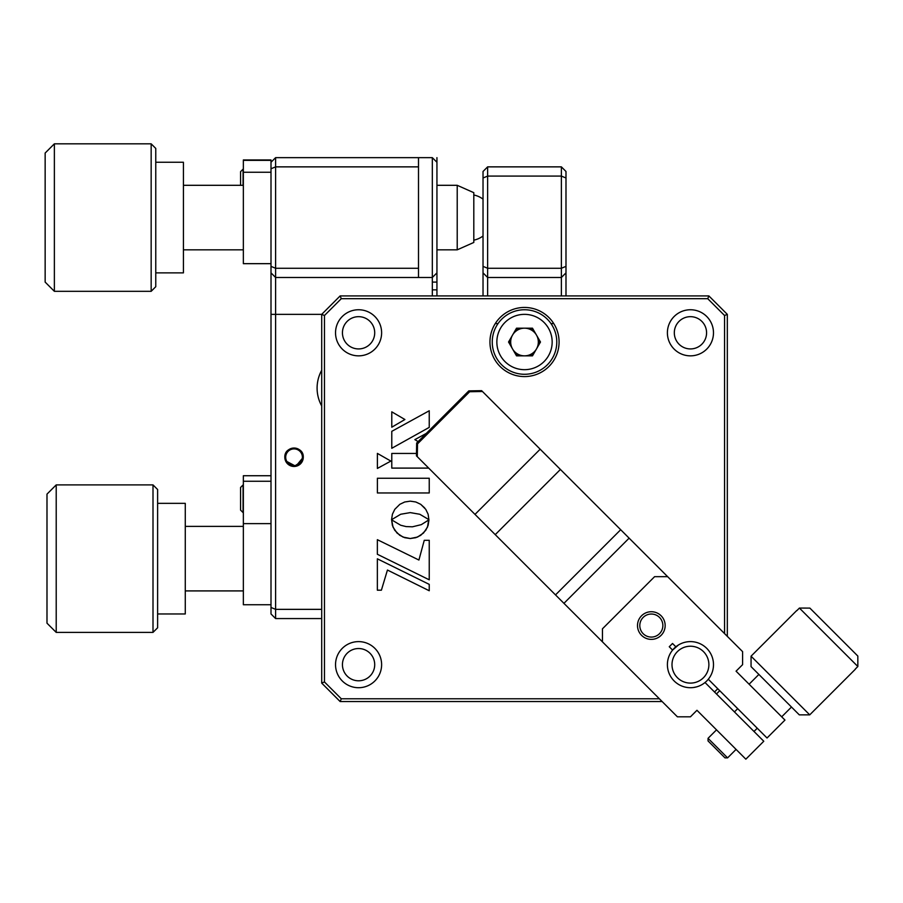 <?xml version="1.0" encoding="UTF-8"?>
<svg xmlns="http://www.w3.org/2000/svg" width="903" height="903" viewBox="0 0 903 903"><rect width="100%" height="100%" fill="white"/><g stroke="black" fill="none" stroke-linecap="round" stroke-linejoin="round"><path stroke-width="1.35" d="M436.939 157.653L436.939 295.924L436.939 272.875L432.323 277.492L432.323 157.653L418.495 157.653L418.495 277.492L275.607 277.492L275.607 609.356L321.705 609.356M457.211 249.838L457.211 185.307L436.939 185.307L457.211 185.307L473.804 192.678L473.804 242.456L457.211 249.838L436.939 249.838M155.767 148.431L151.162 143.825L155.767 148.431L155.767 286.702L151.162 291.319L151.162 143.825L54.372 143.825L54.372 291.319L151.162 291.319M54.372 291.319L45.15 282.097L45.15 153.036L54.372 143.825L45.15 153.036M183.422 162.258L155.767 162.258L183.422 162.258L183.422 272.875L155.767 272.875M153.002 484.9L157.619 489.516L157.619 627.788L153.002 632.393L153.002 484.9L56.212 484.9L56.212 632.393L46.99 623.183L46.99 494.122L56.212 484.9M157.619 503.343L185.273 503.343L185.273 613.961L157.619 613.961M271.002 604.739L243.347 604.739L243.347 475.734L271.002 475.734M271.002 263.665L243.347 263.665L243.347 159.955L271.002 159.955L271.002 162.258L275.607 157.653L275.607 166.863L271.002 168.771L271.002 162.258M285.529 460.767L284.829 457.245A9.222 9.222 0 0 0 285.54 460.79L295.845 466.287L303.273 457.245C303.848 445.371 284.264 445.337 284.829 457.245L285.574 453.611M290.529 448.723A9.222 9.222 0 0 0 285.529 460.767A9.222 9.222 0 0 0 297.572 465.767A9.222 9.222 0 0 0 302.573 453.724A9.222 9.222 0 0 0 290.529 448.723M302.561 453.712L303.273 457.245A9.222 9.222 0 0 1 294.051 466.467A9.222 9.222 0 0 1 284.829 457.245A9.222 9.222 0 0 1 294.051 448.023A9.222 9.222 0 0 1 303.273 457.245M290.856 449.525A8.353 8.353 0 0 0 286.33 460.44A8.353 8.353 0 0 0 297.234 464.966A8.353 8.353 0 0 0 301.771 454.062A8.353 8.353 0 0 0 290.856 449.525M243.347 185.307L183.422 185.307L240.582 185.307L240.582 171.66L243.076 169.166L243.076 185.307M240.582 510.105L240.582 487.439L243.076 484.945L243.076 512.599L240.582 510.105M538.335 342.011A13.827 13.827 0 0 1 524.508 355.85A13.827 13.827 0 0 1 510.68 342.011A13.827 13.827 0 0 1 524.508 328.184A13.827 13.827 0 0 1 538.335 342.011M492.248 342.011A32.26 32.26 0 0 1 524.508 309.752A32.26 32.26 0 0 1 556.779 342.011A32.26 32.26 0 0 1 524.508 374.282A32.26 32.26 0 0 1 492.248 342.011A32.26 32.26 0 0 0 524.508 374.282A32.26 32.26 0 0 0 556.779 342.011M508.547 342.011L516.527 328.184L532.488 328.184L540.479 342.011L532.488 355.85L516.527 355.85L508.547 342.011M700.017 680.422A18.432 18.432 0 0 0 706.202 655.093A18.432 18.432 0 0 0 680.862 648.907A18.432 18.432 0 0 0 674.688 674.236A18.432 18.432 0 0 0 700.017 680.422M678.469 644.968A23.049 23.049 0 0 1 710.142 652.688A23.049 23.049 0 0 1 702.41 684.361A23.049 23.049 0 0 1 670.748 676.629A23.049 23.049 0 0 1 678.469 644.968L672.6 650.081L669.258 646.74L672.521 643.478L675.862 646.819M693.538 687.499L696.36 686.935M708.291 679.248L767.031 737.999L784.955 720.075L736.069 671.177L742.593 664.664L742.593 651.627L667.633 576.667L654.596 576.667L602.448 628.815L602.448 641.852L677.408 716.813L690.445 716.813L696.958 710.289L745.844 759.175L763.78 741.25L705.029 682.51M659.483 633.703A11.525 11.525 0 0 0 659.483 617.404A11.525 11.525 0 0 0 643.184 617.404A11.525 11.525 0 0 0 643.184 633.703A11.525 11.525 0 0 0 659.483 633.703M727.592 757.877L724.985 757.877L708.042 740.934L708.042 738.327L727.592 757.877L736.069 749.4M753.994 731.475L757.256 728.213M708.042 738.327L716.519 729.85M734.444 711.925L737.706 708.663M809.731 714.86L799.302 714.86L751.059 666.617L751.059 656.188L809.731 714.86L855.355 669.225M855.243 669.112L857.85 666.504L799.415 608.069L796.807 610.676M751.059 656.188L796.694 610.563M781.705 716.813L791.48 707.038M749.106 684.214L758.881 674.439M799.415 608.069L809.867 608.091L857.827 656.052L857.85 666.504M416.441 455.846L416.667 443.034L417.513 443.881L417.288 456.692L416.441 455.846M417.513 443.881L469.662 391.733L468.815 390.886L481.626 390.672L482.473 391.507L469.662 391.733M416.667 443.034L468.815 390.886M602.448 641.852L474.989 514.394L540.175 449.209L482.473 391.507M474.989 514.394L417.288 456.692M540.175 449.209L560.413 469.458L495.239 534.644M555.503 594.908L620.688 529.722L629.12 538.154L563.935 603.339M620.688 529.722L560.413 469.458M667.633 576.667L629.12 538.154M669.258 646.74L672.521 643.478M658.513 637.371A13.827 13.827 0 0 0 663.152 618.374A13.827 13.827 0 0 0 644.155 613.735A13.827 13.827 0 0 0 639.516 632.732A13.827 13.827 0 0 0 658.513 637.371M294.096 448.035L297.584 448.735L300.575 450.732M300.586 450.755L302.539 453.667M321.705 405.955A36.865 36.865 0 0 1 321.705 370.264M302.539 460.846L294.028 466.467M432.323 282.097L436.939 282.097L432.323 282.097M432.323 289.852L436.939 289.852M275.607 618.566L271.002 613.961L271.002 607.448L275.607 609.356L275.607 618.566L321.705 618.566M271.002 607.448L271.002 272.875L275.607 277.492L275.607 268.27L271.002 266.362L271.002 168.771M271.002 272.875L271.002 266.362M418.495 166.863L275.607 166.863L275.607 268.27L418.495 268.27M275.607 157.653L418.495 157.653M432.323 295.924L432.323 277.492L418.495 277.492M539.655 340.589A15.216 15.216 0 0 1 539.655 343.445M533.312 354.416A15.216 15.216 0 0 1 530.851 355.85M518.175 355.85A15.216 15.216 0 0 1 515.703 354.416M509.371 343.445A15.216 15.216 0 0 1 509.371 340.589M487.631 166.863L561.384 166.863L561.384 176.085L487.631 176.085L487.631 268.27L561.384 268.27L561.384 176.085L565.989 177.993L565.989 266.362L561.384 268.27L561.384 277.492L487.631 277.492L483.026 272.875L483.026 171.48L487.631 166.863L487.631 176.085L483.026 177.993M483.026 266.362L487.631 268.27L487.631 295.924M483.026 272.875L483.026 295.924L483.026 272.875M515.703 329.618A15.216 15.216 0 0 1 518.175 328.184M530.851 328.184A15.216 15.216 0 0 1 533.312 329.618M561.384 295.924L561.384 277.492L565.989 272.875L565.989 295.924M565.989 177.993L565.989 171.48L561.384 166.863M565.989 266.362L565.989 272.875M690.445 316.671A16.13 16.13 0 0 0 674.315 332.801A16.13 16.13 0 0 0 690.445 348.93A16.13 16.13 0 0 0 706.575 332.801A16.13 16.13 0 0 0 690.445 316.671M690.445 309.752A23.049 23.049 0 0 0 667.396 332.801A23.049 23.049 0 0 0 690.445 355.85A23.049 23.049 0 0 0 713.483 332.801A23.049 23.049 0 0 0 690.445 309.752M358.581 648.535A16.13 16.13 0 0 0 342.44 664.664A16.13 16.13 0 0 0 358.581 680.794A16.13 16.13 0 0 0 374.711 664.664A16.13 16.13 0 0 0 358.581 648.535M358.581 641.615A23.049 23.049 0 0 0 335.532 664.664A23.049 23.049 0 0 0 358.581 687.714A23.049 23.049 0 0 0 381.619 664.664A23.049 23.049 0 0 0 358.581 641.615M358.581 316.671A16.13 16.13 0 0 0 342.44 332.801A16.13 16.13 0 0 0 358.581 348.93A16.13 16.13 0 0 0 374.711 332.801A16.13 16.13 0 0 0 358.581 316.671M358.581 309.752A23.049 23.049 0 0 0 335.532 332.801A23.049 23.049 0 0 0 358.581 355.85A23.049 23.049 0 0 0 381.619 332.801A23.049 23.049 0 0 0 358.581 309.752M524.508 307.449A34.574 34.574 0 0 0 489.945 342.011A34.574 34.574 0 0 0 524.508 376.585A34.574 34.574 0 0 0 559.081 342.011A34.574 34.574 0 0 0 524.508 307.449M719.725 690.693L716.463 693.944M727.321 314.357L724.556 315.508L707.738 298.69L341.289 298.69L340.138 295.924L708.878 295.924L727.321 314.357L727.321 636.355M662.136 701.541L340.138 701.541L321.705 683.097L321.705 314.357L340.138 295.924M550.988 323.579L553.753 323.579M495.273 323.579L498.027 323.579M341.289 298.69L324.47 315.508L324.47 681.957L321.705 683.097M340.138 701.541L341.289 698.775L659.371 698.775M324.47 681.957L341.289 698.775M714.51 691.991L717.772 688.729M724.556 633.59L724.556 315.508M707.738 298.69L708.878 295.924M324.47 315.508L321.705 314.357L271.002 314.357M429.241 492.959L429.241 478.251L377.386 478.251L377.386 492.959L429.241 492.959L429.241 478.251L377.386 478.251L377.386 492.959M414.861 439.626L426.306 433.406L414.861 439.626L418.112 441.601M429.241 590.754L429.241 584.376L377.352 558.822L377.352 590.19L381.393 590.19L387.443 570.041L429.241 590.754L429.241 584.376L377.352 558.822L377.352 590.19L381.393 590.19L387.443 570.041M377.352 539.689L377.352 554.261L429.241 579.816L429.241 540.299L424.263 540.299L418.913 560.041L377.352 539.689L377.352 554.261L429.241 579.816L429.241 540.299L424.263 540.299L418.913 560.041M425.753 509.326L420.708 504.314L415.82 501.989L410.255 501.154L404.725 501.989L399.837 504.314L394.792 509.326L392.421 514.191L391.541 519.722L400.706 514.247L410.255 512.611L419.782 514.259L428.88 519.643L428.112 514.191L425.753 509.326L428.112 514.191L428.88 519.643M416.486 453.453L391.778 453.453L391.778 468.104L428.699 468.104L391.778 468.104L391.778 453.453L416.486 453.453M377.386 453.396L377.386 468.431L390.852 461.083L377.386 453.396L377.386 468.431L390.852 461.083L377.386 453.396M391.778 427.198L404.905 419.511L391.778 411.836L391.778 427.198L404.905 419.511L391.778 411.836L391.778 427.198M391.778 448.283L429.241 427.379L429.241 410.763L391.778 431.341L391.778 448.283L429.241 427.379L429.241 410.763L391.778 431.341L391.778 448.283M412.4 526.81L406.068 526.584L400.706 525.253L391.631 519.857L392.387 525.377L394.735 530.275L399.792 535.332L404.691 537.68L410.255 538.527L415.82 537.68L420.719 535.332L425.776 530.275L428.124 525.377L428.97 519.812L421.317 524.643L412.4 526.81M424.67 507.904L420.708 504.314L415.82 501.989L410.255 501.154L404.725 501.989L399.837 504.314L394.792 509.326L392.421 514.191L391.541 519.722M391.631 519.857L393.019 527.104L397.027 533.052L402.975 537.059L410.255 538.527L417.536 537.059L423.484 533.052L427.503 527.104L428.632 520.083M243.347 481.254L271.002 481.254M243.347 523.616L271.002 523.616M243.347 160.339L271.002 160.339M243.347 172.247L271.002 172.247M552.162 342.011A27.654 27.654 0 0 0 524.508 314.357A27.654 27.654 0 0 0 496.853 342.011A27.654 27.654 0 0 0 524.508 369.677A27.654 27.654 0 0 0 552.162 342.011M436.939 162.258L432.323 157.653M483.026 199.134A23.049 23.049 0 0 0 473.804 194.992A23.049 23.049 0 0 1 483.026 199.134M243.347 249.838L183.422 249.838M473.804 192.678L457.211 185.307M473.804 240.153A23.049 23.049 0 0 0 483.026 235.999M151.162 143.825L54.372 143.825M243.347 526.381L185.273 526.381M243.347 590.912L185.273 590.912M153.002 632.393L56.212 632.393"/></g></svg>
